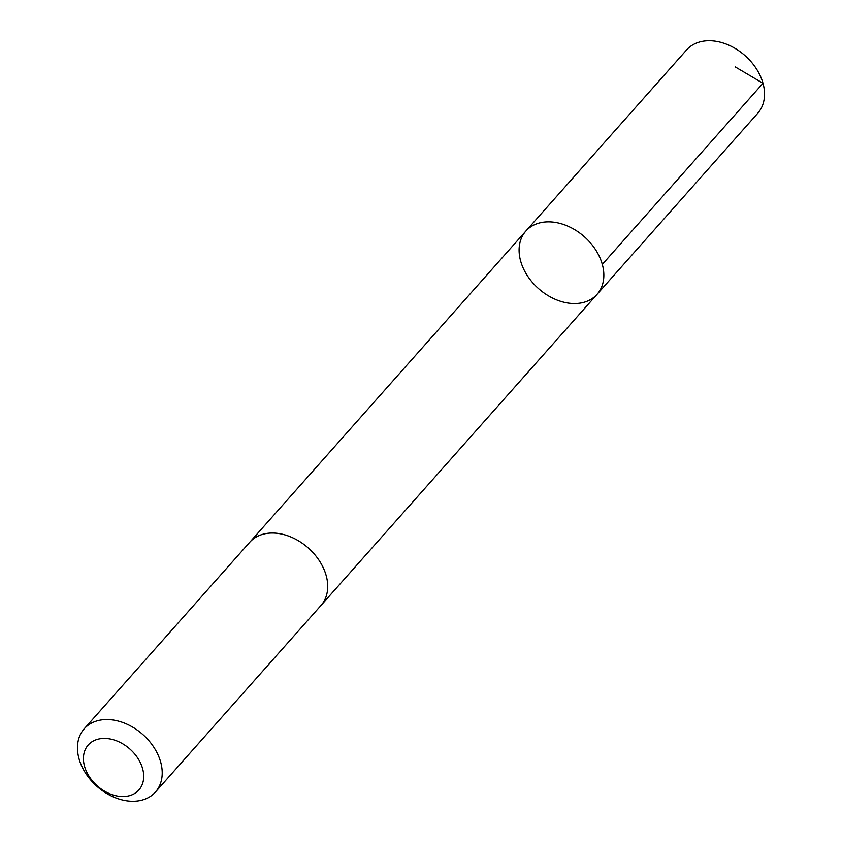 <?xml version="1.0" encoding="UTF-8"?>
<svg xmlns="http://www.w3.org/2000/svg" width="842" height="842" viewBox="0 0 842 842"><rect width="100%" height="100%" fill="white"/><g stroke="black" fill="none" stroke-linecap="round" stroke-linejoin="round"><path stroke-width="1.26" d="M538.585 223.204A47.615 34.596 41.6 0 1 591.473 244.117A47.615 34.596 41.6 0 1 597.083 294.3A47.615 34.596 41.6 0 1 538.501 288.574A47.615 34.596 41.6 0 1 525.85 231.087A47.615 34.596 41.6 0 1 538.585 223.204A47.615 34.596 41.6 0 1 591.473 244.117A47.615 34.596 41.6 0 1 597.083 294.3L757.779 113.207A47.626 34.606 -138.4 0 0 752.159 63.013A47.626 34.606 -138.4 0 0 699.27 42.1A47.626 34.606 -138.4 0 0 686.535 49.994L525.85 231.087A47.615 34.596 41.6 0 1 538.585 223.204M155.465 792.006L320.96 605.493A47.626 34.606 -138.4 0 0 308.309 548.005A47.626 34.606 -138.4 0 0 249.716 542.28L84.221 728.793A47.626 34.606 -138.4 0 0 89.841 778.987A47.626 34.606 -138.4 0 0 142.73 799.9A47.626 34.606 -138.4 0 0 155.465 792.006A47.626 34.606 -138.4 0 0 142.814 734.519A47.626 34.606 -138.4 0 0 84.221 728.793M129.847 795.564A33.88 24.618 -138.4 0 0 127.416 746.991A33.88 24.618 -138.4 0 0 83.463 759.842A33.88 24.618 -138.4 0 0 129.847 795.564M735.203 66.897L762.999 83.295L602.304 264.399M321.455 604.924L597.083 294.3M250.221 541.732L525.85 231.087"/></g></svg>
